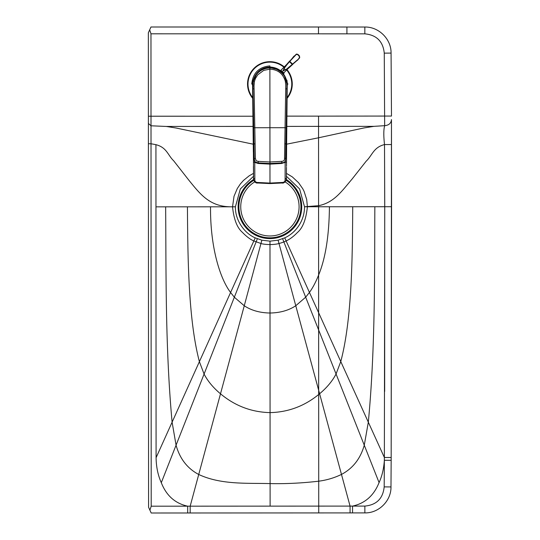 <?xml version="1.0" encoding="UTF-8"?>
<svg xmlns="http://www.w3.org/2000/svg" width="540" height="540" viewBox="0 0 540 540"><rect width="100%" height="100%" fill="white"/><g stroke="black" fill="none" stroke-linecap="round" stroke-linejoin="round"><path stroke-width="0.81" d="M149.681 29.828A9305.685 6584.51 89.9 0 0 148.345 32.805L148.385 116.215L151.011 116.215L150.971 33.804L149.681 29.828L150.964 27L318.492 27.007L150.964 27M253.28 144.207L176.067 128.014L166.334 126.455L151.011 125.793L148.385 123.444L148.574 507.242L151.2 513L352.559 512.906L352.559 506.095C365.094 503.354 373.937 495.511 379.073 482.578C382.01 476.253 383.771 468.821 384.352 460.269A978.595 978.595 -89.9 0 0 384.365 457.475L384.757 206.732L391.561 206.712L391.169 457.508L391.466 119.549C391.176 123.221 388.908 125.267 384.662 125.678L373.896 126.353L364.055 127.926L318.546 137.788L318.546 126.38L373.896 126.353M253.051 116.222L151.011 116.215L151.025 143.755L155.932 144.673C166.853 147.474 167.805 155.237 173.637 160.751L188.851 180.191C200.617 194.636 210.087 207.279 232.538 206.793L234.023 196.283L237.29 188.541L240.368 183.938L243.513 180.407L249.224 175.784L253.503 173.36M150.971 33.804L364.838 33.838C376.569 34.979 383.049 41.411 384.264 53.136L384.662 125.678C383.582 129.58 383.528 135.878 384.514 144.565C373.471 147.299 372.222 155.486 366.188 161.177L351.979 179.192C341.779 191.147 334.058 202.662 318.58 205.686L318.546 137.788L286.605 144.187M148.385 116.215L148.385 123.444M148.372 85.306L148.379 104.753M391.466 119.786L391.561 206.712M149.897 510.199L151.2 506.196L151.025 143.755L148.399 143.755M384.757 206.732L384.514 144.565L384.73 206.732L318.58 206.766L318.668 390.278A1588.349 3.463 -90.1 0 1 318.674 394.524L318.715 481.187C302.164 483.125 285.957 483.928 270.101 483.597C247.144 482.963 221.096 484.927 198.727 474.485C187.353 468.457 179.793 458.69 176.067 445.183L161.298 482.686C157.964 475.261 156.229 466.931 156.087 457.697L155.966 206.84L232.538 206.806C233.813 219.24 237.08 227.738 242.332 232.294C246.557 236.635 250.385 239.51 253.807 240.928L261.056 243.54C262.879 244.121 265.856 244.472 269.987 244.607L269.98 241.151L261.86 240.179L255.231 237.863C244.64 233.476 235.076 220.34 235.413 206.806L240.327 188.966L253.537 176.249M286.43 173.36L292.37 176.945L298.6 182.756L302.771 188.771L304.088 191.383L306.693 199.49L307.395 206.759L318.58 206.759L318.58 205.686L304.519 206.773C304.614 221.083 295.373 233.152 284.728 237.85L278.107 240.172L269.987 241.151M384.514 144.565L391.338 144.551M161.298 482.686C166.367 495.626 175.163 503.456 187.684 506.176L364.865 506.088C376.542 504.961 382.975 498.562 384.183 486.891L390.987 486.938C391.25 500.837 378.763 513.243 364.871 512.892L352.559 512.899L364.871 512.899C378.763 513.243 391.25 500.837 390.987 486.938L391.156 460.31L390.987 486.938M286.403 176.249L299.599 188.953L304.519 206.759M384.73 206.732L384.669 391.433M278.107 240.172L295.765 305.741C288.725 310.412 280.145 312.836 270.02 313.018L269.987 244.607C274.118 244.472 277.094 244.107 278.91 243.526A36.855 36.855 174.9 0 0 283.851 241.934L286.16 240.914C289.818 239.281 293.564 236.486 297.392 232.531C302.744 228.035 306.079 219.449 307.395 206.766L304.519 206.773M374.848 206.739C374.49 271.094 375.428 347.47 368.334 422.071L364.298 445.095C360.511 458.602 352.91 468.376 341.496 474.417C334.314 477.887 326.72 480.148 318.715 481.187L318.728 512.919L352.559 512.906M276.527 68.573L284.101 74.831L286.909 84.031C285.998 73.96 280.321 68.357 269.885 67.244L269.885 67.007C261.421 67.527 255.906 71.888 253.328 80.096L252.882 80.096L252.437 84.051L251.762 84.051C252.828 73.042 258.863 66.987 269.879 65.907L269.885 67.007C278.343 67.514 283.871 71.867 286.463 80.069L286.902 80.069L287.267 82.958A135.392 1.418 86.6 0 0 287.26 82.984A128.594 1.33 86.9 0 0 287.253 83.005A107.096 1.094 87.1 0 0 287.246 83.025L286.558 151.902M283.23 72.34C284.715 74.129 284.128 73.616 281.462 70.808L280.962 70.207M283.716 72.954L283.979 73.373M288.029 84.024L287.354 84.024L287.219 85.34L287.233 83.16M287.152 85.874L287.219 85.34M286.558 152.064L286.922 84.523L286.409 80.062M252.646 85.921L252.686 87.014M252.497 82.958L252.518 82.984A135.392 1.418 93.3 0 1 252.531 83.012A128.594 1.33 93 0 1 252.538 83.032A107.096 1.094 92.8 0 1 252.544 83.059L253.341 151.929M253.604 179.185L252.869 85.55L253.375 80.089M286.342 179.165L286.382 178.16L285.093 179.489L285.161 162.02M254.752 162.047L254.846 179.516L253.564 178.187L253.571 178.693L253.429 166.772L253.564 178.429C252.983 179.179 254.813 183.641 257.789 183.006L269.973 183.58L282.157 182.993C284.155 183.803 287.28 179.651 286.382 178.409L286.49 167.238M286.375 178.666L286.382 178.16L286.375 178.666M286.787 116.195L286.497 166.347M253.051 116.053L253.341 152.091M285.093 179.489C285.242 181.238 284.398 182.223 282.555 182.439L269.973 183.074L257.391 182.459C255.555 182.243 254.704 181.265 254.846 179.516M253.429 166.536L253.435 167.265M254.441 81.392L253.321 81.122L256.433 74.567C259.895 70.294 264.377 68.094 269.885 67.966L269.933 127.717L254.806 127.73L254.03 85.799L254.441 81.392L255.393 78.55L257.715 74.837L263.723 70.396L269.885 69.147C277.898 69.572 283.055 73.642 285.35 81.365L285.768 85.084L284.54 158.193C284.722 160.198 283.757 161.251 281.657 161.345L269.959 161.98L269.959 163.708L276.946 163.505L281.792 162.857L269.959 163.505L258.127 162.878L255.029 161.892L254.225 158.713M286.889 86.913L286.2 127.724L286.889 86.913M285.35 81.365L286.463 81.095L286.916 85.252M271.809 68.067L276.332 69.221A17.003 16.997 -6.2 0 1 277.425 69.721L280.915 72.009A17.024 17.017 -37.5 0 1 281.691 72.711L284.121 75.634A16.997 16.997 -78 0 1 285.012 77.166L286.463 80.507L286.916 85.138M252.896 84.375L253.321 80.534L252.95 88.837M255.366 158.22L254.225 158.753L253.665 127.751L254.806 127.73L255.366 158.22L256.163 160.772L258.262 161.366L269.959 161.98L269.933 127.717L285.053 127.703L286.2 127.724L285.687 158.625M281.657 161.345L281.792 162.857L283.777 162.5L285.161 161.534L285.552 160.461L286.126 127.724M285.687 158.497L284.54 158.193M286.916 85.064L286.463 80.507M271.802 68.067A17.064 17.051 0.1 0 0 269.885 67.966L269.885 67.244C259.45 68.377 253.78 73.987 252.882 84.065L252.889 84.051M252.882 84.699L252.882 84.125A17.084 17.084 -176.6 0 0 252.882 84.213M253.287 80.811L252.875 84.935M285.687 158.672L285.228 161.656L284.175 162.54L281.786 163.06L281.765 163.478L269.959 164.126L269.973 182.844M286.659 81.702L286.916 84.888M253.132 81.729L252.875 84.591M258.262 161.366L258.242 163.107L255.096 162.169L255.575 162.317L254.657 161.622L254.225 158.692M258.127 163.08L269.959 163.708L269.959 164.126L258.147 163.492L255.089 162.479C254.306 160.812 254.023 159.671 254.232 159.057M280.881 70.281L284.749 66.413A1.944 1.877 45 0 0 284.236 68.053L282.845 71.084L286.943 69.066L292.012 64.847A10.314 2.079 -42 0 0 292.167 64.712A9.99 0.722 -41.1 0 0 292.37 64.537L297.81 59.866L299.437 57.618L297.878 59.9L292.579 64.071L297.675 59.711M284.31 68.182L289.055 61.898A10.26 2.018 -48.1 0 1 289.184 61.742A9.99 0.722 -49 0 1 289.366 61.533L289.514 61.681A9.909 0.601 -49 0 0 289.332 61.891A10.037 1.762 -48.2 0 0 289.197 62.053L284.918 67.149L282.845 71.078L286.767 68.992L291.857 64.699A10.105 1.782 -41.9 0 0 292.012 64.564A9.916 0.614 -41.1 0 0 292.221 64.382A9.234 0.905 -135 0 1 289.514 61.681L296.271 54.452L297.986 54.533L299.356 55.904L299.639 57.652M289.366 61.533L289.643 61.216L292.545 64.098L292.37 64.537M289.643 61.216L296.176 54.263L298.033 54.506L299.383 55.856L299.14 56.106L297.783 54.749M299.14 56.106L299.437 57.618M299.383 55.856L297.918 54.419L296.568 54.041L294.179 56.221M252.889 98.557A22.363 22.363 -90 0 1 280.604 64.409A22.363 22.363 -90 0 1 284.263 66.899M287.01 69.647A22.363 22.363 -90 0 1 286.929 98.53M253.618 179.503A31.793 31.793 0 0 0 245.639 227.327A31.793 31.793 0 0 0 294.125 227.414A31.793 31.793 0 0 0 286.315 179.564M253.78 180.32A31.009 31.009 0 0 0 246.301 226.901A31.009 31.009 0 0 0 293.476 226.976A31.009 31.009 0 0 0 286.139 180.374M254.718 181.906A29.167 29.167 0 0 0 255.643 232.241A29.167 29.167 0 0 0 299.086 206.806A29.167 29.167 0 0 0 285.167 181.94M286.963 95.067L286.794 116.127L318.539 116.134L318.546 126.38L286.72 126.401M384.264 53.136L391.068 53.082L391.487 116.059L318.539 116.134M166.334 126.455L253.138 126.414M391.487 116.059L391.068 53.082C391.318 39.143 378.79 26.69 364.844 27.034L318.492 27.007L318.492 33.811M364.838 33.838L364.844 27.034L318.492 27.007M346.923 33.824L346.93 27.02M384.183 486.891L384.352 460.269L391.156 460.31L391.169 457.508L384.365 457.475L340.774 361.57L336.062 373.997L379.073 482.578M235.413 206.806L232.538 206.806L235.413 206.793M155.966 206.84L155.932 144.673M391.156 460.31L391.169 457.508M151.2 506.196L187.684 506.176L187.684 512.98L318.728 512.919M255.231 237.863L172.105 422.165C165.22 347.578 166.165 271.188 165.652 206.834M257.351 238.768L204.079 374.058L199.388 361.645C188.257 319.343 187.812 258.073 187.427 206.827M261.86 240.179L244.262 305.768L234.347 297.223L230.573 292.471C220.118 278.714 210.202 247.59 210.526 206.813M282.616 238.754L305.674 297.189L295.765 305.741L319.613 393.748A83.781 83.781 141.2 0 1 318.674 394.524C304.378 406.148 288.171 412.182 270.068 412.621L270.02 313.018C259.895 312.849 251.309 310.433 244.262 305.768L220.502 393.802C213.232 387.72 207.758 381.139 204.079 374.058L176.067 445.183L172.105 422.165L156.087 457.697M329.427 206.759C329.137 235.501 325.532 258.269 318.613 275.056C315.785 282.116 312.734 287.908 309.44 292.43L340.774 361.57C351.979 319.262 352.424 258.005 352.721 206.746M364.865 506.088L364.871 512.899M270.115 506.135L270.068 412.621C251.512 412.169 234.995 405.891 220.502 393.802L190.175 506.169L190.175 512.98M284.728 237.85L309.44 292.43L305.674 297.189L336.062 373.997C332.37 381.078 326.882 387.666 319.613 393.748L350.062 506.095L350.069 512.906M287.321 85.131L287.105 86.987M287.321 82.924L287.354 84.024M252.437 84.051L252.47 85.158M286.862 88.027L286.969 94.581M287.138 86.15L287.165 84.854M287.159 85.779L287.091 87.156M252.572 85.367L252.558 83.187M252.936 88.054L252.707 87.19M252.713 87.784L252.632 84.881M286.544 143.856L285.269 143.856M286.443 161.798L285.161 162.54M252.848 95.094L252.841 94.608M253.341 143.883L254.617 143.883M253.476 161.825L254.759 162.56M285.701 88.823L286.828 88.837M254.097 88.844L252.95 88.871L254.225 158.531M253.732 127.751L252.875 84.976M253.321 81.122L253.321 80.534M269.885 67.244L273.449 67.615M281.752 163.438L284.83 162.459L285.68 159.037M288.056 68.6A1.944 1.694 -135 0 1 288.036 68.621L288.036 68.621A1.944 1.694 -135 0 1 286.943 69.066L286.767 68.992M292.835 64.294L287.496 69.16A1.944 1.877 -135 0 1 285.863 69.674L285.734 69.599M289.069 67.588L288.212 67.79M284.094 68.405L284.155 68.513A9.234 8.87 -135 0 0 285.397 69.755L285.512 69.815M285.302 65.853A1.944 1.694 45 0 0 285.289 65.873L285.289 65.873A1.944 1.694 45 0 0 284.843 66.967L284.918 67.149M286.119 65.698L286.315 64.841L284.749 66.413M294.05 56.059L289.825 61.324M297.837 59.839L299.707 57.773L299.471 55.978M252.875 97.787A21.877 21.877 -90 0 1 283.918 67.244M286.666 69.991A21.877 21.877 -90 0 1 286.936 97.76M391.068 53.082C391.325 39.143 378.79 26.69 364.844 27.034M151.2 513L187.684 512.98M287.084 87.757L287.071 88.54M253.051 116.154L252.734 88.574M252.875 85.246L252.882 84.659M283.635 73.028L287.496 69.16M289.609 61.067L289.156 61.587M289.035 61.729L286.315 64.841"/></g></svg>
